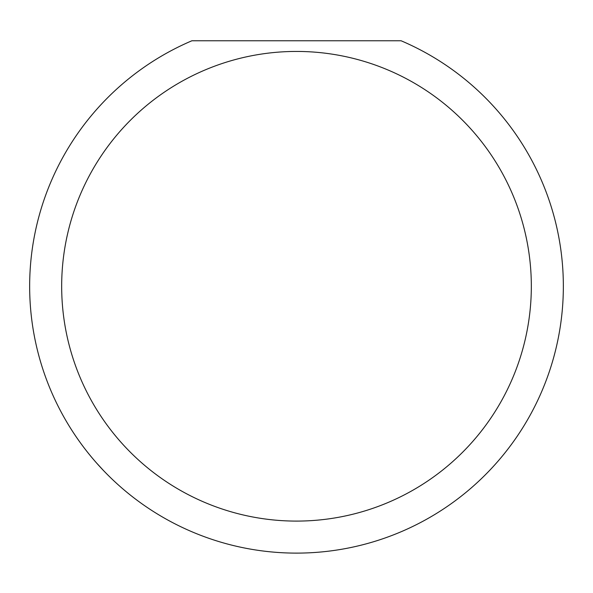<?xml version="1.0" encoding="UTF-8"?>
<svg xmlns="http://www.w3.org/2000/svg" width="593" height="593" viewBox="0 0 593 593"><rect width="100%" height="100%" fill="white"/><g stroke="black" fill="none" stroke-linecap="round" stroke-linejoin="round"><path stroke-width="0.89" d="M531.328 286.263A234.828 234.828 0 0 0 296.5 51.435A234.828 234.828 0 0 0 61.672 286.263A234.828 234.828 0 0 0 296.5 521.091A234.828 234.828 0 0 0 531.328 286.263M401.083 40.761A266.85 266.85 0 0 1 296.5 553.113A266.85 266.85 0 0 1 191.917 40.761L401.083 40.761M96.511 462.933L103.308 470.338"/></g></svg>
